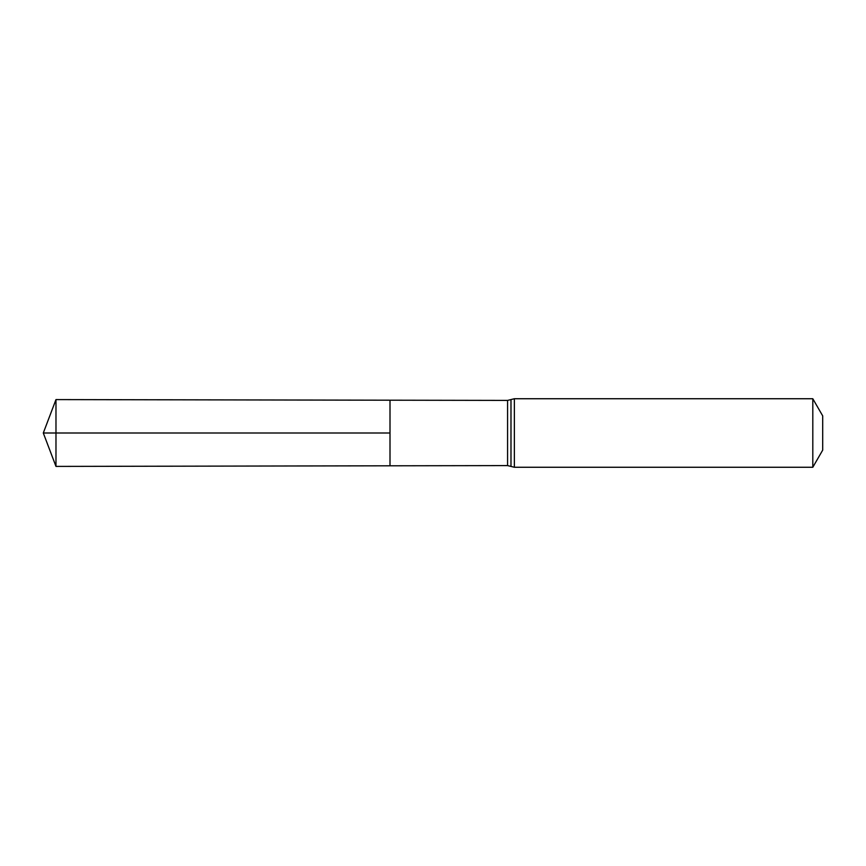 <?xml version="1.0" encoding="UTF-8"?>
<svg xmlns="http://www.w3.org/2000/svg" width="866" height="866" viewBox="0 0 866 866"><rect width="100%" height="100%" fill="white"/><g stroke="black" fill="none" stroke-linecap="round" stroke-linejoin="round"><path stroke-width="1.3" d="M390.003 433L390.003 465.8L55.976 466.406L55.976 399.594L390.003 400.2L390.003 465.8L507.584 465.594L507.584 400.406L390.003 400.2L390.003 433M812.806 398.739L812.806 467.261L822.7 450.125L822.7 415.875L812.806 398.739L514.361 398.739L507.584 400.406M55.976 466.406L43.3 433L390.003 433L55.976 433M812.806 467.261L514.361 467.261L514.361 398.739M514.361 467.261L510.983 466.428L510.983 399.572M510.983 466.428L507.584 465.594M43.3 433L55.976 399.594"/></g></svg>
